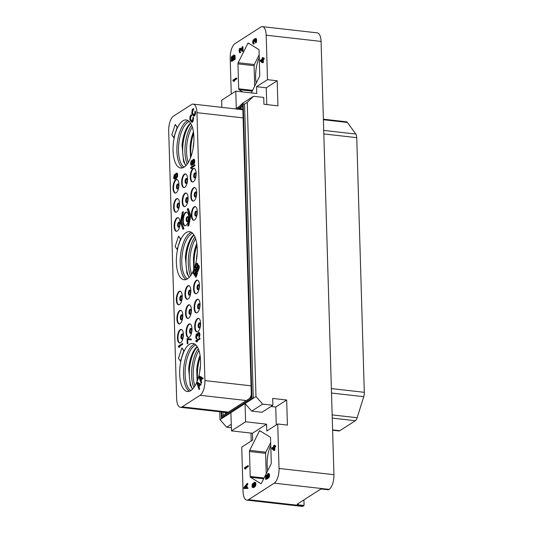 <?xml version="1.0" encoding="UTF-8"?>
<svg xmlns="http://www.w3.org/2000/svg" width="533" height="533" viewBox="0 0 533 533"><rect width="100%" height="100%" fill="white"/><g stroke="black" fill="none" stroke-linecap="round" stroke-linejoin="round"><path stroke-width="0.8" d="M219.769 411.769L220.002 419.651L253.288 398.264L251.942 398.111L243.208 103.955L235.513 108.905M231.375 427.759L226.665 427.226L220.002 419.651M251.21 441.024L250.976 433.089M230.922 412.635L231.469 430.877L252.455 433.256L252.655 440.091L241.735 447.114L243.055 491.579A11.933 5.004 -83.5 0 0 246.852 500.134A11.933 5.004 -83.5 0 0 248.531 499.681L274.235 483.165A11.933 5.004 -83.5 0 0 279.039 468.46L333.931 474.676L321.073 41.421L266.18 35.205A11.933 5.004 -83.5 0 0 262.383 26.65A11.933 5.004 -83.5 0 0 260.697 27.103L235 43.619A11.933 5.004 -83.5 0 0 230.196 58.324L231.255 94.061M266.18 35.205L267.499 79.67L256.573 86.686L266.26 87.785L266.76 104.581M221.868 107.36L221.655 100.237L235.786 91.15L256.779 93.528L256.573 86.686M251.296 92.909L259.544 76.419A1.193 0.5 96.5 0 0 259.771 75.266L259.031 50.329A1.193 0.5 96.5 0 0 258.745 49.502L248.338 43.106A1.193 0.5 96.5 0 0 248.245 43.073A1.193 0.5 96.5 0 0 247.825 43.44L238.184 62.714L254.328 64.546A1.193 0.5 -83.5 0 0 254.101 65.699L254.707 86.086M242.742 91.942L238.984 89.631A1.193 0.5 96.5 0 1 238.697 88.811L237.958 63.867A1.193 0.5 96.5 0 1 238.184 62.714M233.387 81.369L234.58 81.069L234.06 80.65L236.832 78.871L236.805 78.131L236.192 78.058L232.848 80.203L233.387 81.369L233.96 81.003L233.441 80.583L236.212 78.797L236.192 78.058M242.109 51.368L243.081 51.208L242.948 46.764L241.975 46.917L242.075 50.375L240.203 48.183L239.49 48.643L239.044 50.688L239.61 52.72L239.457 49.922L239.937 48.983L242.109 51.368L242.462 51.135L242.328 46.691M242.055 49.642L241.043 48.363L240.203 48.183M239.61 52.72L240.516 52.727L240.037 51.148L240.37 49.223M255.3 42.887L256.133 42.693L256.593 41.268L256.533 39.289L256.007 38.496L254.887 38.623L254.274 40.022L253.828 39.555L253.115 40.015L252.675 42.187L252.935 43.653L253.521 43.906L253.208 40.708L253.848 40.295L254.174 41.594L254.461 41.414L254.627 39.669L255.187 39.056L255.653 40.022L255.514 42.627L256.033 40.655L255.387 38.429M253.235 43.966L254.141 43.973L253.641 41.9L254.001 40.455M254.174 41.594L255.08 41.481L255.514 39.322L254.901 39.242M262.309 62.781L263.355 62.581L263.269 59.616L264.261 58.976L264.241 58.23L262.629 58.803L262.589 57.564L262.163 57.844L262.203 59.076L260.284 60.309L260.304 61.048L262.309 62.781L262.736 62.508L262.649 59.543L263.648 58.903L263.622 58.164M263.235 58.417L263.209 57.637L262.589 57.564M231.235 61.255L231.855 61.328L235.2 59.176L235.02 55.639L233.661 55.039L232.761 56.378L232.168 55.998L231.402 56.998L231.235 61.255L234.58 59.11L234.4 55.572L233.88 55.026M235.786 91.15L236.299 108.399M267.499 79.67L277.187 80.769L277.926 105.847L263.935 104.261L263.735 97.426L253.508 96.266L247.252 102.376L244.554 104.108L243.208 103.955M253.508 96.266L242.588 103.282L239.377 106.42M277.187 80.769L266.26 87.785M247.252 102.376L255.987 396.532L262.642 404.107L272.869 405.26L272.669 398.424L286.661 400.003L287.407 425.087L277.72 423.995L279.039 468.46M262.383 26.65L317.275 32.866A11.933 5.004 96.5 0 1 321.073 41.421M246.852 500.134L301.745 506.35A11.933 5.004 96.5 0 0 303.43 505.897L304.07 505.484L303.903 499.894M304.07 505.484L298.147 504.811A1.792 0.526 -1.7 0 1 297.134 504.371A1.792 0.526 -1.7 0 1 297.307 504.131L320.18 489.434A1.792 0.526 -1.7 0 1 322.565 489.121L328.488 489.794L329.127 489.381A11.933 5.004 96.5 0 0 333.931 474.676M252.455 433.256L266.593 424.168L266.793 431.01L277.72 423.995M249.691 450.365A1.193 0.5 96.5 0 0 249.464 451.518L250.204 476.455A1.193 0.5 96.5 0 0 250.49 477.282L260.89 483.671A1.193 0.5 96.5 0 0 260.983 483.704A1.193 0.5 96.5 0 0 261.41 483.344L271.05 464.063A1.193 0.5 96.5 0 0 271.277 462.917L270.537 437.973A1.193 0.5 96.5 0 0 270.251 437.153L259.844 430.757A1.193 0.5 96.5 0 0 259.751 430.724A1.193 0.5 96.5 0 0 259.331 431.09L249.691 450.365L265.834 452.191A1.193 0.5 -83.5 0 0 265.607 453.343L266.214 473.737M273.815 450.432L274.861 450.225L274.775 447.26L275.768 446.621L275.748 445.881L274.135 446.447L274.095 445.215L273.669 445.488L273.709 446.727L271.79 447.96L271.81 448.699L273.815 450.432L274.242 450.158L274.155 447.194L275.148 446.554L275.128 445.808M274.742 446.061L274.715 445.288L274.095 445.215M265.654 479.493L268.119 478.381L267.759 475.969L268.359 474.323L267.739 474.25L268.319 474.257L268.559 474.983L268.139 477.894L268.918 474.756L268.592 473.704L267.939 473.497L266.833 475.463L267.126 477.921L265.987 478.647L265.88 475.07L265.527 475.296L265.654 479.493L267.499 478.308L267.14 475.896L267.739 474.25M268.139 477.894L269.038 477.535L269.558 475.563L269.212 473.77L268.299 473.517M266.593 478.261L266.5 475.136L265.88 475.07M253.168 486.809L253.195 484.477M253.315 483.837L252.689 483.544L252.009 485.117L252.062 486.842L252.589 487.515L254.441 486.569L255.314 484.124L254.681 482.265L253.961 482.478L253.215 484.217L252.709 484.164L252.689 483.544M252.589 487.515L254.068 487.409L255.687 485.616L255.827 483.005L254.681 482.265M244.894 469.013L246.079 468.72L245.56 468.3L248.338 466.515L248.311 465.775L247.692 465.709L244.354 467.854L244.894 469.013L245.466 468.647L244.947 468.227L247.718 466.448L247.692 465.709M243.921 488.541L247.938 488.441L247.918 487.702L246.433 487.682L246.359 485.217L247.172 483.431L243.887 487.555L243.921 488.541L247.319 488.375L247.299 487.628M247.046 487.648L246.972 485.283L247.812 484.244L247.792 483.498L247.172 483.431M231.469 430.877L245.6 421.796L245.06 403.548L251.723 411.123L262.642 404.107M222.701 417.919L221.355 417.765L251.942 398.111M226.665 427.226L231.269 424.268M221.182 411.929L221.355 417.765M237.052 109.078L242.728 105.427L251.389 397.305L221.835 416.3L221.708 411.989M255.987 396.532L253.288 398.264L244.554 104.108M272.869 405.26L261.95 412.282L251.723 411.123M286.661 400.003L275.734 407.025L270.971 406.486M276.267 424.921L275.734 407.025M245.6 421.796L266.593 424.168M251.316 394.806A10.44 4.377 96.5 0 1 249.511 398.511M223.154 415.454L223.054 412.142M226.345 413.401A10.44 4.377 96.5 0 1 224.54 412.309M200.115 395.299A11.933 5.004 -83.5 0 0 204.919 380.595L196.963 112.663A11.933 5.004 -83.5 0 0 193.166 104.108A11.933 5.004 -83.5 0 0 191.487 104.561L173.498 116.127A11.933 5.004 -83.5 0 0 168.695 130.832L176.65 398.764A11.933 5.004 -83.5 0 0 180.447 407.319A11.933 5.004 -83.5 0 0 182.126 406.859L200.115 395.299L246.359 400.536M238.398 109.232L242.762 106.427M241.676 109.598L239.597 109.038A10.44 4.377 96.5 0 1 241.362 108.699A10.44 4.377 96.5 0 1 242.861 109.918M239.597 109.038L239.164 109.318M197.836 331.699A6.862 2.878 96.5 0 1 196.87 331.959A6.862 2.878 96.5 0 1 194.692 325.943A6.862 2.878 96.5 0 1 197.45 318.587A6.862 2.878 96.5 0 1 198.416 318.328A6.862 2.878 96.5 0 1 200.588 324.344A6.862 2.878 96.5 0 1 197.836 331.699M189.228 337.229A6.862 2.878 96.5 0 1 188.262 337.496A6.862 2.878 96.5 0 1 186.084 331.473A6.862 2.878 96.5 0 1 188.835 324.117A6.862 2.878 96.5 0 1 189.801 323.857A6.862 2.878 96.5 0 1 191.98 329.88A6.862 2.878 96.5 0 1 189.228 337.229M180.614 342.766A6.862 2.878 96.5 0 1 179.648 343.025A6.862 2.878 96.5 0 1 177.476 337.009A6.862 2.878 96.5 0 1 180.227 329.654A6.862 2.878 96.5 0 1 181.193 329.394A6.862 2.878 96.5 0 1 183.372 335.41A6.862 2.878 96.5 0 1 180.614 342.766M197.27 312.604A6.862 2.878 96.5 0 1 196.304 312.864A6.862 2.878 96.5 0 1 194.125 306.841A6.862 2.878 96.5 0 1 196.884 299.493A6.862 2.878 96.5 0 1 197.85 299.226A6.862 2.878 96.5 0 1 200.022 305.249A6.862 2.878 96.5 0 1 197.27 312.604M188.662 318.134A6.862 2.878 96.5 0 1 187.696 318.394A6.862 2.878 96.5 0 1 185.517 312.378A6.862 2.878 96.5 0 1 188.269 305.023A6.862 2.878 96.5 0 1 189.235 304.763A6.862 2.878 96.5 0 1 191.414 310.779A6.862 2.878 96.5 0 1 188.662 318.134M180.047 323.664A6.862 2.878 96.5 0 1 179.081 323.931A6.862 2.878 96.5 0 1 176.909 317.908A6.862 2.878 96.5 0 1 179.661 310.552A6.862 2.878 96.5 0 1 180.627 310.293A6.862 2.878 96.5 0 1 182.806 316.316A6.862 2.878 96.5 0 1 180.047 323.664M196.704 293.503A6.862 2.878 96.5 0 1 195.738 293.77A6.862 2.878 96.5 0 1 193.559 287.747A6.862 2.878 96.5 0 1 196.311 280.391A6.862 2.878 96.5 0 1 197.283 280.131A6.862 2.878 96.5 0 1 199.455 286.148A6.862 2.878 96.5 0 1 196.704 293.503M188.096 299.04A6.862 2.878 96.5 0 1 187.123 299.299A6.862 2.878 96.5 0 1 184.951 293.277A6.862 2.878 96.5 0 1 187.703 285.928A6.862 2.878 96.5 0 1 188.669 285.661A6.862 2.878 96.5 0 1 190.847 291.684A6.862 2.878 96.5 0 1 188.096 299.04M179.481 304.57A6.862 2.878 96.5 0 1 178.515 304.829A6.862 2.878 96.5 0 1 176.343 298.813A6.862 2.878 96.5 0 1 179.095 291.458A6.862 2.878 96.5 0 1 180.061 291.198A6.862 2.878 96.5 0 1 182.233 297.214A6.862 2.878 96.5 0 1 179.481 304.57M194.518 219.962A6.862 2.878 96.5 0 1 193.552 220.229A6.862 2.878 96.5 0 1 191.38 214.206A6.862 2.878 96.5 0 1 194.132 206.851A6.862 2.878 96.5 0 1 195.098 206.591A6.862 2.878 96.5 0 1 197.27 212.614A6.862 2.878 96.5 0 1 194.518 219.962M185.91 225.499A6.862 2.878 96.5 0 1 184.944 225.759A6.862 2.878 96.5 0 1 182.766 219.743A6.862 2.878 96.5 0 1 185.524 212.387A6.862 2.878 96.5 0 1 186.49 212.127A6.862 2.878 96.5 0 1 188.662 218.144A6.862 2.878 96.5 0 1 185.91 225.499M177.302 231.029A6.862 2.878 96.5 0 1 176.336 231.295A6.862 2.878 96.5 0 1 174.158 225.272A6.862 2.878 96.5 0 1 176.909 217.917A6.862 2.878 96.5 0 1 177.875 217.657A6.862 2.878 96.5 0 1 180.054 223.673A6.862 2.878 96.5 0 1 177.302 231.029M193.952 200.868A6.862 2.878 96.5 0 1 192.986 201.128A6.862 2.878 96.5 0 1 190.814 195.111A6.862 2.878 96.5 0 1 193.566 187.756A6.862 2.878 96.5 0 1 194.532 187.496A6.862 2.878 96.5 0 1 196.704 193.512A6.862 2.878 96.5 0 1 193.952 200.868M185.344 206.398A6.862 2.878 96.5 0 1 184.378 206.664A6.862 2.878 96.5 0 1 182.199 200.641A6.862 2.878 96.5 0 1 184.951 193.286A6.862 2.878 96.5 0 1 185.924 193.026A6.862 2.878 96.5 0 1 188.096 199.049A6.862 2.878 96.5 0 1 185.344 206.398M176.736 211.934A6.862 2.878 96.5 0 1 175.77 212.194A6.862 2.878 96.5 0 1 173.591 206.178A6.862 2.878 96.5 0 1 176.343 198.822A6.862 2.878 96.5 0 1 177.309 198.562A6.862 2.878 96.5 0 1 179.488 204.579A6.862 2.878 96.5 0 1 176.736 211.934M193.386 181.773A6.862 2.878 96.5 0 1 192.42 182.033A6.862 2.878 96.5 0 1 190.241 176.017A6.862 2.878 96.5 0 1 192.999 168.661A6.862 2.878 96.5 0 1 193.965 168.395A6.862 2.878 96.5 0 1 196.137 174.418A6.862 2.878 96.5 0 1 193.386 181.773M184.778 187.303A6.862 2.878 96.5 0 1 183.812 187.563A6.862 2.878 96.5 0 1 181.633 181.546A6.862 2.878 96.5 0 1 184.385 174.191A6.862 2.878 96.5 0 1 185.357 173.931A6.862 2.878 96.5 0 1 187.529 179.947A6.862 2.878 96.5 0 1 184.778 187.303M176.17 192.833A6.862 2.878 96.5 0 1 175.197 193.099A6.862 2.878 96.5 0 1 173.025 187.076A6.862 2.878 96.5 0 1 175.777 179.728A6.862 2.878 96.5 0 1 176.743 179.461A6.862 2.878 96.5 0 1 178.921 185.484A6.862 2.878 96.5 0 1 176.17 192.833M183.479 352.586L184.072 350.787L181.866 347.896L178.468 358.289L180.407 361.154L183.479 352.586A24.192 10.147 96.5 0 1 189.435 344.331A24.192 10.147 96.5 0 1 192.846 343.405A24.192 10.147 96.5 0 1 200.515 364.632A24.192 10.147 96.5 0 1 190.807 390.562A24.192 10.147 96.5 0 1 187.403 391.489A24.192 10.147 96.5 0 1 181.26 359.389M177.089 249.424L180.754 239.057L178.548 236.159L175.15 246.559L177.089 249.424L180.48 239.024L178.548 236.159M180.167 240.856A24.192 10.147 96.5 0 1 186.124 232.595A24.192 10.147 96.5 0 1 189.528 231.675A24.192 10.147 96.5 0 1 197.203 252.895A24.192 10.147 96.5 0 1 187.496 278.826A24.192 10.147 96.5 0 1 184.085 279.752A24.192 10.147 96.5 0 1 177.942 247.652M173.771 137.687L177.436 127.32L175.23 124.429L171.833 134.822L173.771 137.687L177.169 127.287L175.23 124.429M176.849 129.119A24.192 10.147 96.5 0 1 182.806 120.864A24.192 10.147 96.5 0 1 186.21 119.938A24.192 10.147 96.5 0 1 193.885 141.165A24.192 10.147 96.5 0 1 184.178 167.096A24.192 10.147 96.5 0 1 180.767 168.015A24.192 10.147 96.5 0 1 174.631 135.922M199.076 387.231L199.655 384.599L200.834 385.206L201.094 384.426L197.237 382.181L196.897 383.22L199.122 389.596L199.648 388.85L199.076 387.231L199.888 384.746M196.091 270.944L195.591 269.278L194.718 269.125L193.073 273.049L195.977 277.347L197.13 272.689L196.557 271.07L195.811 271.124L195.098 269.098M195.977 277.347L197.417 273.516L197.137 271.557L196.331 270.931M191.807 122.29L192.493 122.17L193.059 121.271L193.559 117.773L193.026 117.16L192.42 120.698L191.667 121.317L190.141 118.679L190.634 116.327L191.6 115.055L190.834 114.881L189.881 116.947L189.928 119.905L191.807 122.29L192.513 121.804L193.173 120.072L193.026 117.16M191.913 121.331L190.414 118.712L191.294 115.801M191.347 115.834L191.873 115.088L191.254 114.728M201.114 380.995L201.694 378.363L202.873 378.97L203.126 378.19L199.275 375.945L198.936 376.984L201.161 383.36L201.687 382.607L201.114 380.995L201.927 378.51M187.756 226.139L188.795 225.679L190.767 215.698L188.289 208.576L187.25 209.043L189.728 216.158L187.756 226.139L188.529 225.646L190.501 215.665L188.022 208.543M182.872 229.277L183.912 228.817L181.433 221.695L183.405 211.714L182.366 212.181L180.394 222.161L182.872 229.277L183.645 228.784L181.167 221.661L183.139 211.681M198.003 265.094L197.503 263.429L196.63 263.275L194.985 267.2L197.89 271.497L199.042 266.84L198.469 265.221L197.723 265.274L197.003 263.255M197.89 271.497L199.329 267.666L199.049 265.714L198.243 265.081M193.905 115.221L192.406 112.603L193.286 109.691M193.346 109.725L193.865 108.979L193.246 108.619L192.26 109.671L191.76 113.169L193.466 116.081L194.219 116.027L194.785 115.135L195.364 112.523L195.018 111.051L194.798 113.416L193.932 115.221L192.24 113.103L192.633 110.218L193.599 108.945L193.246 108.619M193.799 116.187L194.778 115.721L195.438 113.995L195.558 111.663L195.018 111.051M179.101 347.309L180.027 346.916L179.428 346.43L182.626 344.378L182.606 343.519L178.482 345.97L178.502 346.823L179.101 347.309L179.761 346.89L179.161 346.403L182.359 344.345L182.333 343.492M174.784 178.375L174.318 176.743L174.757 174.571L174.244 174.844L173.658 177.689L174.031 178.901L174.791 179.141L176.916 177.482L177.496 174.498L177.123 173.285L175.957 173.305L175.097 175.31L175.51 178.095L174.597 178.388L174.071 177.562L174.484 174.544M174.371 179.115L176.21 178.575L177.496 176.876L177.662 173.865L176.783 173.065M187.869 343.625L187.476 339.314L191.274 339.981L191.247 339.128L187.036 338.728L187.19 343.858L187.869 343.625L187.743 339.368M196.49 341.946L197.417 341.553L196.817 341.067L200.015 339.015L199.995 338.155L195.871 340.6L195.891 341.46L196.49 341.946L197.15 341.52L196.55 341.04L199.748 338.981L199.722 338.129M198.789 337.569L199.535 336.849L199.902 335.024L199.768 333.365L199.155 332.452L197.983 332.998L197.603 334.258L197.083 333.725L196.264 334.251L195.751 336.756L196.057 338.448L196.73 338.741L196.177 336.923L196.371 335.05L197.11 334.577L197.49 336.076L197.816 335.863L198.01 333.851L198.656 333.145L199.189 334.258L199.029 337.262L199.595 333.851L198.882 332.419M197.656 333.951L197.083 333.725M196.397 338.808L197.003 338.768L196.43 336.383L197.01 334.557M197.49 336.076L198.089 335.897L198.123 334.418L198.856 333.218M191.347 168.641L192.273 168.255L191.673 167.768L194.871 165.71L194.851 164.857L190.727 167.302L190.747 168.155L191.347 168.641L192.007 168.221L191.407 167.735L194.605 165.676L194.578 164.824M192.899 164.45L193.832 164.351L194.692 162.345L194.625 160.06L194.099 159.24L193.166 159.347L192.46 160.959L191.527 160.54L190.667 162.545L190.727 164.544L191.254 165.363L191.92 165.23L192.546 163.811L192.899 164.45L193.559 164.317L194.485 161.546L193.825 159.207M192.526 160.64L191.773 160.38M191.254 165.363L192.186 165.257L192.733 164.197M197.143 331.959A6.862 2.878 96.5 0 1 195.251 325.683A6.862 2.878 96.5 0 1 197.983 318.647A6.862 2.878 -83.5 0 1 198.682 318.388M323.378 119.185L346.39 121.791A5.97 2.505 96.5 0 1 347.363 122.443L355.817 134.036A5.97 2.505 96.5 0 1 356.744 137.661L364.305 392.315A5.97 2.505 96.5 0 1 363.719 396.685L357.163 417.732A5.97 2.505 96.5 0 1 355.351 420.717L339.774 430.724A5.97 2.505 96.5 0 1 338.935 430.95L332.612 430.238M193.825 220.229A6.862 2.878 96.5 0 1 191.933 213.946A6.862 2.878 96.5 0 1 194.672 206.917A6.862 2.878 -83.5 0 1 195.364 206.651M185.218 225.759A6.862 2.878 96.5 0 1 183.325 219.483A6.862 2.878 96.5 0 1 186.057 212.447A6.862 2.878 -83.5 0 1 186.757 212.187M176.603 231.295A6.862 2.878 96.5 0 1 174.711 225.013A6.862 2.878 96.5 0 1 177.449 217.977A6.862 2.878 -83.5 0 1 178.142 217.717M193.259 201.128A6.862 2.878 96.5 0 1 191.367 194.851A6.862 2.878 96.5 0 1 194.105 187.816A6.862 2.878 -83.5 0 1 194.798 187.556M184.651 206.664A6.862 2.878 96.5 0 1 182.759 200.381A6.862 2.878 96.5 0 1 185.491 193.352A6.862 2.878 -83.5 0 1 186.184 193.086M176.037 212.194A6.862 2.878 96.5 0 1 174.144 205.918A6.862 2.878 96.5 0 1 176.883 198.882A6.862 2.878 -83.5 0 1 177.576 198.622M192.693 182.033A6.862 2.878 96.5 0 1 190.801 175.757A6.862 2.878 96.5 0 1 193.532 168.721A6.862 2.878 -83.5 0 1 194.232 168.455M184.085 187.563A6.862 2.878 96.5 0 1 182.193 181.287A6.862 2.878 96.5 0 1 184.924 174.251A6.862 2.878 -83.5 0 1 185.617 173.991M175.47 193.099A6.862 2.878 96.5 0 1 173.578 186.816A6.862 2.878 96.5 0 1 176.316 179.788A6.862 2.878 -83.5 0 1 177.009 179.521M180.407 361.154L183.798 350.761L181.866 347.896M188.535 337.496A6.862 2.878 96.5 0 1 186.637 331.213A6.862 2.878 96.5 0 1 189.375 324.184A6.862 2.878 -83.5 0 1 190.068 323.917M179.921 343.025A6.862 2.878 96.5 0 1 178.029 336.749A6.862 2.878 96.5 0 1 180.767 329.714A6.862 2.878 -83.5 0 1 181.46 329.454M196.577 312.864A6.862 2.878 96.5 0 1 194.685 306.588A6.862 2.878 96.5 0 1 197.417 299.553A6.862 2.878 -83.5 0 1 198.109 299.286M187.962 318.394A6.862 2.878 96.5 0 1 186.07 312.118A6.862 2.878 96.5 0 1 188.809 305.083A6.862 2.878 -83.5 0 1 189.501 304.823M179.355 323.931A6.862 2.878 96.5 0 1 177.462 317.648A6.862 2.878 96.5 0 1 180.201 310.619A6.862 2.878 -83.5 0 1 180.894 310.353M196.011 293.77A6.862 2.878 96.5 0 1 194.119 287.487A6.862 2.878 96.5 0 1 196.85 280.451A6.862 2.878 -83.5 0 1 197.543 280.191M187.396 299.299A6.862 2.878 96.5 0 1 185.504 293.023A6.862 2.878 96.5 0 1 188.242 285.988A6.862 2.878 -83.5 0 1 188.935 285.721M178.788 304.829A6.862 2.878 96.5 0 1 176.896 298.553A6.862 2.878 96.5 0 1 179.634 291.518A6.862 2.878 -83.5 0 1 180.327 291.258M201.094 384.426L197.237 382.181M200.568 385.179L200.821 384.4M199.648 388.85L198.809 387.198M199.122 389.596L199.382 388.817M197.317 383.067L199.369 384.366L198.602 386.705L197.317 383.067M198.729 386.325L197.65 383.28M193.699 272.816L194.692 270.051L195.251 270.298L195.371 271.63L194.565 274.095L193.699 272.816L194.505 270.351M196.364 271.943L196.73 273.063L195.864 276.014L194.931 274.642L195.738 272.176L196.364 271.943M194.645 273.849L193.965 272.849M195.944 275.768L195.205 274.675L196.271 271.883M203.126 378.19L199.275 375.945M202.607 378.936L202.86 378.157M201.687 382.607L200.841 380.962M201.161 383.36L201.414 382.581M199.355 376.831L201.401 378.13L200.641 380.469L199.355 376.831M200.761 380.089L199.682 377.038M195.611 266.966L196.604 264.201L197.163 264.448L197.277 265.78L196.47 268.246L195.611 266.966L196.417 264.501M198.276 266.094L198.642 267.213L197.77 270.164L196.844 268.799L197.65 266.327L198.276 266.094M196.557 267.999L195.877 267M197.85 269.918L197.11 268.825L198.176 266.034M175.817 174.271L176.556 173.791L176.983 174.244L176.65 177.069L175.91 177.549L175.47 176.67L176.057 173.965M176.137 177.529L175.71 175.703L176.083 174.298M191.247 339.128L187.449 338.462M191.001 339.954L190.981 339.101M187.19 343.858L187.603 343.592M194.065 161.666L193.292 163.764L192.673 162.565L192.866 160.693L193.432 159.9L193.772 160.113L194.065 161.666M191.014 163.045L191.713 161.146L192.226 161.686L192.28 163.398L191.813 164.57L191.394 164.55L191.081 162.425M193.406 163.691L192.926 162.025L193.592 160M191.354 162.458L191.893 161.239M191.74 164.617L191.287 163.078M270.671 442.523L265.834 452.191M267.699 470.759A21.78 9.134 96.5 0 1 270.751 445.182M275.768 446.621L275.148 446.554M274.775 447.26L274.155 447.194M274.861 450.225L274.242 450.158M273.789 449.566L272.376 448.333L273.729 447.467L273.789 449.566M273.775 449.086L272.376 448.333M272.996 448.406L273.742 447.927M268.092 477.515L267.473 477.441M267.866 477.155L267.246 477.088M268.119 478.381L267.499 478.308M269.212 473.77L268.592 473.704M269.445 474.25L268.825 474.183M269.538 474.823L268.918 474.756M269.558 475.563L268.938 475.496M269.505 476.229L268.885 476.162M269.312 476.982L268.692 476.915M269.038 477.535L268.419 477.468M268.152 474.583L267.533 474.51M267.946 474.963L267.326 474.896M267.813 475.429L267.193 475.356M267.759 475.969L267.14 475.896M267.779 476.709L267.16 476.635M255.593 482.525L254.974 482.458M255.827 483.005L255.207 482.938M255.913 483.578L255.294 483.511M255.933 484.197L255.314 484.124M255.88 484.857L255.26 484.79M255.687 485.616L255.067 485.543M255.414 486.169L254.794 486.096M255.06 486.642L254.441 486.569M254.567 487.089L253.948 487.015M254.068 487.409L253.455 487.335M253.568 487.602L252.948 487.528M253.122 484.617L252.502 484.55L252.709 484.164M252.988 485.083L252.369 485.01L252.502 484.55M252.928 485.496L252.309 485.43L252.369 485.01M252.948 486.236L252.329 486.169L252.309 485.43M253.035 486.562L252.329 486.169M253.102 486.836L252.415 486.496M253.215 484.217L253.575 486.629L252.569 486.769M253.841 483.311L254.481 482.898L254.854 483.291L254.561 485.743L253.921 486.149L253.541 485.39L253.841 483.311L254.667 483.118L254.048 483.051M254.354 485.996L254.461 483.378M254.274 486.049L253.775 485.996M254.241 485.783L253.621 485.716M254.161 485.463L253.541 485.39M254.134 484.597L253.515 484.524M254.194 484.177L253.575 484.111M254.321 483.717L253.708 483.651M248.338 466.515L247.718 466.448M245.56 468.3L244.947 468.227M246.079 468.72L245.466 468.647M247.812 484.244L247.192 484.171M246.972 485.283L246.359 485.217M247.938 488.441L247.319 488.375M244.187 487.868L246.073 485.523L246.139 487.742L244.187 487.868M244.9 487.822L246.099 486.329M256.193 83.115A21.78 9.134 96.5 0 1 259.245 57.531M259.165 54.872L254.328 64.546M236.832 78.871L236.212 78.797M234.06 80.65L233.441 80.583M234.58 81.069L233.96 81.003M243.081 51.208L242.462 51.135M240.296 49.136L239.79 49.076M240.203 49.529L239.59 49.462M240.077 49.995L239.457 49.922M240.023 50.655L239.404 50.588M240.037 51.148L239.417 51.081M240.123 51.721L239.51 51.654M240.276 52.001L239.663 51.934M240.503 52.114L239.883 52.041M240.516 52.727L239.897 52.66M241.043 48.363L240.423 48.296M256.226 38.609L255.607 38.536M256.38 38.889L255.76 38.816M256.533 39.289L255.92 39.222M256.62 39.735L256 39.669M256.653 40.728L256.033 40.655M256.593 41.268L255.973 41.194M256.466 41.854L255.847 41.781M256.333 42.314L255.72 42.24M256.133 42.693L255.514 42.627M255.247 39.742L254.627 39.669M255.114 40.202L254.494 40.135M255.067 40.988L254.448 40.921M255.08 41.481L254.461 41.414M253.928 40.381L253.415 40.321M253.828 40.775L253.208 40.708M253.695 41.241L253.075 41.168M253.641 41.9L253.022 41.834M253.661 42.4L253.042 42.327M253.748 42.966L253.128 42.9M253.901 43.246L253.282 43.18M254.121 43.36L253.501 43.286M254.141 43.973L253.521 43.906M254.348 39.615L253.828 39.555M264.261 58.976L263.648 58.903M263.269 59.616L262.649 59.543M263.355 62.581L262.736 62.508M262.289 61.915L260.87 60.689L262.223 59.816L262.289 61.915M262.269 61.435L260.87 60.689M261.49 60.755L262.236 60.276M234.793 55.285L234.174 55.212M235.02 55.639L234.4 55.572M235.113 56.212L234.493 56.145M235.2 59.176L234.58 59.11M232.848 56.038L232.388 55.985M231.642 60.242L231.635 57.477L232.335 56.771L232.641 59.603L231.642 60.242M233.401 55.965L233.98 55.972L234.134 58.643L233.068 59.33L233.054 56.565L233.401 55.965L233.994 56.032M232.248 59.849L232.195 57.964L231.575 57.89M232.195 57.964L232.515 57.051M232.255 57.544L231.635 57.477M232.388 57.211L231.768 57.138M232.488 56.938L231.975 56.878M233.667 58.936L234 56.058M233.614 57.051L232.994 56.978M233.674 56.631L233.054 56.565M233.807 56.298L233.188 56.225M298.114 503.612L298.147 504.811M303.43 505.897L248.531 499.681M274.235 483.165L329.127 489.381M204.919 380.595L251.05 385.819M182.126 406.859L228.371 412.096M196.963 112.663L243.101 117.886M199.295 327.742A2.532 1.059 -83.5 0 0 200.315 324.624A2.532 1.059 -83.5 0 0 199.155 322.905A2.532 1.059 96.5 0 0 198.136 326.023A2.532 1.059 96.5 0 0 199.295 327.742M199.489 327.455A2.085 0.873 96.5 0 1 198.849 325.596A2.085 0.873 96.5 0 1 199.688 323.384A2.085 0.873 -83.5 0 1 199.955 323.304L200.235 323.991C200.188 326.249 199.942 327.395 199.502 327.442L199.509 327.455M355.351 420.717L332.252 418.105M357.163 417.732L332.159 414.901M339.774 430.724L332.605 429.911M347.363 122.443L323.398 119.732M355.817 134.036L323.711 130.398M356.744 137.661L323.817 133.93M364.305 392.315L331.373 388.59M363.719 396.685L331.506 393.041M193.093 148.487A24.192 10.147 96.5 0 1 193.859 141.731M191.041 156.489A24.192 10.147 96.5 0 1 193.646 133.47M190.474 158.008L190.101 146.249A23.325 9.787 96.5 0 1 190.441 143.244A23.325 9.787 96.5 0 1 193.432 131.851L190.441 143.244M188.316 162.438A23.325 9.787 96.5 0 1 192.326 127.067M187.236 164.064A24.192 10.147 96.5 0 1 191.633 125.235M185.917 165.643A24.192 10.147 96.5 0 1 183.039 143.93A24.192 10.147 96.5 0 1 190.701 123.403M185.864 165.696L183.579 161.692L182.033 145.336A23.325 9.787 96.5 0 1 182.373 142.331A23.325 9.787 96.5 0 1 190.034 123.583M184.138 167.115A23.325 9.787 96.5 0 1 178.648 145.096A23.325 9.787 96.5 0 1 187.869 122.257A23.325 9.787 -83.5 0 1 189.302 121.571M188.076 120.591A24.192 10.147 -83.5 0 0 186.623 121.297A24.192 10.147 96.5 0 0 177.063 144.936A24.192 10.147 96.5 0 0 182.726 167.802M196.171 215.718A2.085 0.873 96.5 0 1 195.538 213.86A2.085 0.873 96.5 0 1 196.371 211.654A2.085 0.873 -83.5 0 1 196.637 211.568L196.924 212.261C196.87 214.513 196.624 215.665 196.184 215.712L196.197 215.725M195.984 216.005A2.532 1.059 -83.5 0 0 197.003 212.887A2.532 1.059 -83.5 0 0 195.838 211.168A2.532 1.059 96.5 0 0 194.818 214.293A2.532 1.059 96.5 0 0 195.984 216.005M187.563 221.255A2.085 0.873 96.5 0 1 186.923 219.396A2.085 0.873 96.5 0 1 187.763 217.184A2.085 0.873 -83.5 0 1 188.029 217.104L188.309 217.79C188.262 220.042 188.016 221.195 187.576 221.242L187.583 221.255M187.369 221.541A2.532 1.059 -83.5 0 0 188.389 218.423A2.532 1.059 -83.5 0 0 187.23 216.704A2.532 1.059 96.5 0 0 186.21 219.823A2.532 1.059 96.5 0 0 187.369 221.541M178.955 226.785A2.085 0.873 96.5 0 1 178.315 224.926A2.085 0.873 96.5 0 1 179.148 222.721A2.085 0.873 -83.5 0 1 179.421 222.634L179.701 223.327C179.648 225.579 179.401 226.732 178.961 226.778L178.975 226.791M178.762 227.071A2.532 1.059 -83.5 0 0 179.781 223.953A2.532 1.059 -83.5 0 0 178.622 222.234A2.532 1.059 96.5 0 0 177.602 225.352A2.532 1.059 96.5 0 0 178.762 227.071M195.604 196.624A2.085 0.873 96.5 0 1 194.965 194.765A2.085 0.873 96.5 0 1 195.804 192.553A2.085 0.873 -83.5 0 1 196.071 192.473L196.351 193.159C196.304 195.418 196.057 196.564 195.618 196.617L195.631 196.624M195.418 196.91A2.532 1.059 -83.5 0 0 196.43 193.792A2.532 1.059 -83.5 0 0 195.271 192.073A2.532 1.059 96.5 0 0 194.252 195.191A2.532 1.059 96.5 0 0 195.418 196.91M186.996 202.154A2.085 0.873 96.5 0 1 186.357 200.301A2.085 0.873 96.5 0 1 187.196 198.089A2.085 0.873 -83.5 0 1 187.463 198.01L187.743 198.696C187.696 200.948 187.449 202.1 187.01 202.147L187.016 202.16M186.803 202.44A2.532 1.059 -83.5 0 0 187.823 199.322A2.532 1.059 -83.5 0 0 186.663 197.61A2.532 1.059 96.5 0 0 185.644 200.728A2.532 1.059 96.5 0 0 186.803 202.44M178.382 207.69A2.085 0.873 96.5 0 1 177.749 205.831A2.085 0.873 96.5 0 1 178.582 203.619A2.085 0.873 -83.5 0 1 178.855 203.539L179.135 204.226C179.081 206.484 178.835 207.63 178.395 207.677L178.408 207.69M178.195 207.977A2.532 1.059 -83.5 0 0 179.215 204.859A2.532 1.059 -83.5 0 0 178.055 203.14A2.532 1.059 96.5 0 0 177.036 206.258A2.532 1.059 96.5 0 0 178.195 207.977M195.531 173.378L195.784 174.064C195.738 176.316 195.491 177.469 195.051 177.516A2.085 0.873 96.5 0 1 194.398 175.67A2.085 0.873 96.5 0 1 195.238 173.458A2.085 0.873 -83.5 0 1 195.504 173.378M194.851 177.809A2.532 1.059 -83.5 0 0 195.864 174.691A2.532 1.059 -83.5 0 0 194.705 172.978A2.532 1.059 96.5 0 0 193.686 176.097A2.532 1.059 96.5 0 0 194.851 177.809M186.923 178.908L187.176 179.594C187.123 181.853 186.883 182.999 186.443 183.052L186.417 183.066A2.085 0.873 96.5 0 1 185.79 181.2A2.085 0.873 96.5 0 1 186.63 178.988A2.085 0.873 -83.5 0 1 186.896 178.908M186.237 183.345A2.532 1.059 -83.5 0 0 187.256 180.227A2.532 1.059 -83.5 0 0 186.097 178.508A2.532 1.059 96.5 0 0 185.078 181.626A2.532 1.059 96.5 0 0 186.237 183.345M178.315 184.445L178.568 185.131C178.515 187.383 178.269 188.535 177.829 188.582A2.085 0.873 96.5 0 1 177.183 186.737A2.085 0.873 96.5 0 1 178.015 184.525A2.085 0.873 -83.5 0 1 178.289 184.445M177.629 188.875A2.532 1.059 -83.5 0 0 178.648 185.757A2.532 1.059 -83.5 0 0 177.482 184.045A2.532 1.059 96.5 0 0 176.47 187.163A2.532 1.059 96.5 0 0 177.629 188.875M196.411 260.217A24.192 10.147 96.5 0 1 197.17 253.468M194.358 268.226A24.192 10.147 96.5 0 1 196.963 245.207M193.785 269.745L193.419 257.979A23.325 9.787 96.5 0 1 193.759 254.981A23.325 9.787 96.5 0 1 196.75 243.588L193.759 254.981M191.633 274.169A23.325 9.787 96.5 0 1 195.638 238.797M190.554 275.801A24.192 10.147 96.5 0 1 194.951 236.972M189.228 277.38A24.192 10.147 96.5 0 1 186.357 255.66A24.192 10.147 96.5 0 1 194.012 235.14M189.182 277.426L186.896 273.429L185.344 257.066A23.325 9.787 96.5 0 1 185.684 254.061A23.325 9.787 96.5 0 1 193.346 235.32M187.456 278.852A23.325 9.787 96.5 0 1 181.966 256.826A23.325 9.787 96.5 0 1 191.187 233.994A23.325 9.787 -83.5 0 1 192.613 233.301M191.394 232.321A24.192 10.147 -83.5 0 0 189.941 233.028A24.192 10.147 96.5 0 0 180.381 256.673A24.192 10.147 96.5 0 0 186.044 279.532M199.722 371.954A24.192 10.147 96.5 0 1 200.488 365.198M197.67 379.956A24.192 10.147 96.5 0 1 200.281 356.937M197.103 381.475L196.737 369.715A23.325 9.787 96.5 0 1 197.077 366.711A23.325 9.787 96.5 0 1 200.062 355.318M194.951 385.905A23.325 9.787 96.5 0 1 198.956 350.534M193.872 387.531A24.192 10.147 96.5 0 1 198.269 348.709M192.546 389.11A24.192 10.147 96.5 0 1 189.675 367.397A24.192 10.147 96.5 0 1 197.33 346.87M192.5 389.163L190.208 385.166L188.662 368.803A23.325 9.787 96.5 0 1 189.002 365.798A23.325 9.787 96.5 0 1 196.664 347.05M190.774 390.582A23.325 9.787 96.5 0 1 185.284 368.563A23.325 9.787 96.5 0 1 194.505 345.724A23.325 9.787 -83.5 0 1 195.931 345.038M194.705 344.058A24.192 10.147 -83.5 0 0 193.259 344.764A24.192 10.147 96.5 0 0 183.698 368.41A24.192 10.147 96.5 0 0 189.362 391.269M190.881 332.985A2.085 0.873 96.5 0 1 190.241 331.126A2.085 0.873 96.5 0 1 191.081 328.921A2.085 0.873 -83.5 0 1 191.347 328.834L191.627 329.527C191.574 331.779 191.334 332.932 190.887 332.978L190.901 332.992M190.687 333.272A2.532 1.059 -83.5 0 0 191.707 330.154A2.532 1.059 -83.5 0 0 190.548 328.435A2.532 1.059 96.5 0 0 189.528 331.559A2.532 1.059 96.5 0 0 190.687 333.272M182.266 338.522A2.085 0.873 96.5 0 1 181.633 336.663A2.085 0.873 96.5 0 1 182.466 334.451A2.085 0.873 -83.5 0 1 182.739 334.371L183.019 335.057C182.966 337.309 182.719 338.462 182.279 338.508L182.279 338.508M182.079 338.808A2.532 1.059 -83.5 0 0 183.099 335.69A2.532 1.059 -83.5 0 0 181.933 333.971A2.532 1.059 96.5 0 0 180.914 337.089A2.532 1.059 96.5 0 0 182.079 338.808M198.922 308.354A2.085 0.873 96.5 0 1 198.283 306.502A2.085 0.873 96.5 0 1 199.122 304.29A2.085 0.873 -83.5 0 1 199.389 304.21L199.668 304.896C199.622 307.148 199.375 308.301 198.936 308.347L198.942 308.36M198.729 308.64A2.532 1.059 -83.5 0 0 199.748 305.522A2.532 1.059 -83.5 0 0 198.589 303.81A2.532 1.059 96.5 0 0 197.57 306.928A2.532 1.059 96.5 0 0 198.729 308.64M190.314 313.89A2.085 0.873 96.5 0 1 189.675 312.032A2.085 0.873 96.5 0 1 190.508 309.82A2.085 0.873 -83.5 0 1 190.781 309.74L191.061 310.426C191.007 312.684 190.761 313.83 190.321 313.884L190.334 313.89M190.121 314.177A2.532 1.059 -83.5 0 0 191.14 311.059A2.532 1.059 -83.5 0 0 189.981 309.34A2.532 1.059 96.5 0 0 188.962 312.458A2.532 1.059 96.5 0 0 190.121 314.177M181.7 319.42A2.085 0.873 96.5 0 1 181.067 317.568A2.085 0.873 96.5 0 1 181.9 315.356A2.085 0.873 -83.5 0 1 182.173 315.276L182.453 315.962C182.399 318.214 182.153 319.367 181.713 319.414L181.726 319.427M181.513 319.707A2.532 1.059 -83.5 0 0 182.533 316.589A2.532 1.059 -83.5 0 0 181.367 314.876A2.532 1.059 96.5 0 0 180.347 317.994A2.532 1.059 96.5 0 0 181.513 319.707M198.849 285.115L199.102 285.795C199.056 288.053 198.809 289.206 198.369 289.252L198.343 289.266A2.085 0.873 96.5 0 1 197.716 287.4A2.085 0.873 96.5 0 1 198.556 285.195A2.085 0.873 -83.5 0 1 198.822 285.108M198.163 289.546A2.532 1.059 -83.5 0 0 199.182 286.428A2.532 1.059 -83.5 0 0 198.023 284.709A2.532 1.059 96.5 0 0 197.003 287.827A2.532 1.059 96.5 0 0 198.163 289.546M190.241 290.645L190.494 291.331C190.441 293.583 190.194 294.736 189.755 294.782A2.085 0.873 96.5 0 1 189.108 292.937A2.085 0.873 96.5 0 1 189.941 290.725A2.085 0.873 -83.5 0 1 190.214 290.645M189.555 295.075A2.532 1.059 -83.5 0 0 190.574 291.957A2.532 1.059 -83.5 0 0 189.408 290.245A2.532 1.059 96.5 0 0 188.396 293.363A2.532 1.059 96.5 0 0 189.555 295.075M181.133 300.326A2.085 0.873 96.5 0 1 180.5 298.467A2.085 0.873 96.5 0 1 181.333 296.255A2.085 0.873 -83.5 0 1 181.606 296.175L181.886 296.861C181.833 299.12 181.586 300.266 181.147 300.319L181.147 300.319M180.947 300.612A2.532 1.059 -83.5 0 0 181.966 297.494A2.532 1.059 -83.5 0 0 180.8 295.775A2.532 1.059 96.5 0 0 179.781 298.893A2.532 1.059 96.5 0 0 180.947 300.612M250.49 477.282L263.695 478.774M250.204 476.455L264.068 478.028M249.464 451.518L265.607 453.343M259.331 431.09L260.624 431.23M247.825 43.44L249.118 43.586M237.958 63.867L254.101 65.699M238.697 88.811L252.562 90.377M238.984 89.631L252.189 91.123M180.447 407.319L227.518 412.649M193.166 104.108L242.722 109.718M190.647 123.356L190.661 123.343C186.91 125.968 184.151 132.291 182.373 142.331M193.979 235.08L193.959 235.086C190.221 237.698 187.463 244.021 185.684 254.061M200.068 355.331L197.077 366.711M197.297 346.81L197.277 346.823C193.539 349.435 190.781 355.758 189.002 365.798"/></g></svg>
